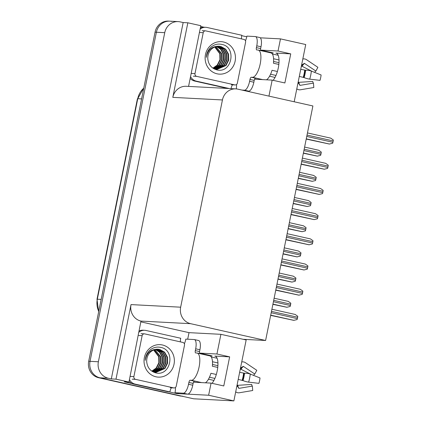 <?xml version="1.0" encoding="UTF-8"?>
<svg xmlns="http://www.w3.org/2000/svg" width="422" height="422" viewBox="0 0 422 422"><rect width="100%" height="100%" fill="white"/><g stroke="black" fill="none" stroke-linecap="round" stroke-linejoin="round"><path stroke-width="0.63" d="M193.508 382.174A14.865 5.286 -77.4 0 0 193.703 382.195L211.074 383.102L208.626 395.24L176.728 393.573L169.095 391.864M254.603 79.183A14.865 5.286 -77.4 0 0 254.798 79.204L272.164 80.111L268.941 96.116M212.023 383.318A14.865 5.286 -77.4 0 0 217.198 370.901A14.865 5.286 -77.4 0 0 215.104 356.115A14.865 5.286 -77.4 0 0 214.787 356.073L215.41 356.215M294.192 101.776L305.734 44.532L280.482 38.877L278.035 51.015L290.742 53.863L275.877 53.088A14.865 5.286 102.6 0 1 276.199 53.13A14.865 5.286 102.6 0 1 278.288 67.916A14.865 5.286 102.6 0 1 273.118 80.328M141.08 321.907L189.009 332.647L187.69 339.204M176.807 393.162L176.728 393.573M132.091 383.572L124.274 381.82L128.947 382.063L140.98 321.084A13.937 13.003 93 0 1 131.02 304.594L115.987 379.162L128.947 382.063M200.65 26.465L203.947 27.203M241.743 35.675L246.759 36.798M188.565 86.41L200.803 25.7L187.843 22.793L172.804 97.361A13.937 13.003 93 0 1 186.244 86.288L235.877 88.884A13.937 13.003 93 0 0 222.441 99.956L180.653 307.19A13.937 13.003 93 0 0 190.617 323.679L265.607 340.485L243.193 339.309L220.912 334.319L189.009 332.647M183.164 22.551L111.308 378.914L108.343 378.249A13.937 13.003 -87 0 1 98.384 361.765L164.738 32.679A13.937 13.003 -87 0 1 178.174 21.606A13.937 13.003 -87 0 1 180.199 21.886L183.164 22.551L187.843 22.793M280.482 38.877L260.253 37.816M208.626 395.24L233.878 400.9L193.629 398.795L99.993 377.811A13.937 13.003 -87 0 1 90.034 361.327L156.388 32.241A13.937 13.003 -87 0 1 169.823 21.169A13.937 13.003 -87 0 1 171.849 21.448M115.987 379.162L111.308 378.914M233.878 400.9L246.163 339.974L243.193 339.309M265.607 340.485L312.897 105.964L237.902 89.163A13.937 13.003 93 0 0 235.877 88.884M220.912 334.319L216.94 354.005L199.569 353.093A14.865 5.286 -77.4 0 0 199.448 353.093M278.035 51.015L260.664 50.107A14.865 5.286 -77.4 0 0 260.543 50.102M271.763 53.314A14.865 5.286 102.6 0 1 273.203 52.919L260.664 50.107M272.164 80.111L284.876 82.96L290.742 53.863M210.668 356.305A14.865 5.286 102.6 0 1 212.113 355.904L199.569 353.093M211.074 383.102L223.781 385.951L229.652 356.854L214.787 356.073M229.652 356.854L216.94 354.005M182.937 396.226A13.937 13.003 -87 0 1 180.917 395.947L99.993 377.811A13.937 13.003 -87 0 1 90.034 361.327L156.388 32.241A13.937 13.003 -87 0 1 169.823 21.169L178.174 21.606M181.919 396.168L181.602 396.152A13.937 13.003 -87 0 1 179.582 395.878L98.658 377.743A13.937 13.003 -87 0 1 88.694 361.258L155.053 32.167A13.937 13.003 -87 0 1 168.489 21.1L169.823 21.169M272.897 304.346L286.839 307.269L290.141 306.477A2.321 0.828 102.6 0 0 290.415 305.523L290.689 304.156A2.321 0.828 102.6 0 0 290.805 303.191L288.252 301.371L274.131 298.212L288.194 301.366M270.671 315.382L293.786 320.356L297.088 319.57A2.321 0.828 102.6 0 0 297.362 318.61L297.637 317.249A2.321 0.828 102.6 0 0 297.753 316.284L295.2 314.464L271.905 309.247L295.142 314.453M277.971 279.153L291.913 282.081L295.221 281.289A2.321 0.828 102.6 0 0 295.495 280.335L295.769 278.968A2.321 0.828 102.6 0 0 295.885 278.003L293.332 276.183L279.211 273.023L293.274 276.178M283.051 253.965L296.993 256.892L300.3 256.101A2.321 0.828 102.6 0 0 300.575 255.146L300.849 253.78A2.321 0.828 102.6 0 0 300.965 252.815L298.407 250.995L284.291 247.835L298.354 250.99M288.131 228.777L302.073 231.699L305.38 230.913A2.321 0.828 102.6 0 0 305.649 229.953L305.929 228.592A2.321 0.828 102.6 0 0 306.04 227.627L303.487 225.807L289.371 222.642M275.751 290.188L298.86 295.168L302.168 294.382A2.321 0.828 102.6 0 0 302.442 293.422L302.716 292.061A2.321 0.828 102.6 0 0 302.832 291.096L300.274 289.276L276.985 284.059L300.221 289.265M280.825 265L303.94 269.98L307.248 269.189A2.321 0.828 102.6 0 0 307.522 268.234L307.796 266.873A2.321 0.828 102.6 0 0 307.912 265.907L305.354 264.088L282.065 258.871L305.301 264.077M285.905 239.812L309.02 244.792L312.327 244A2.321 0.828 102.6 0 0 312.596 243.046L312.871 241.679A2.321 0.828 102.6 0 0 312.987 240.719L310.434 238.899L287.145 233.677L310.376 238.889M290.985 214.624L314.1 219.604L317.407 218.812A2.321 0.828 102.6 0 0 317.676 217.857L317.951 216.491A2.321 0.828 102.6 0 0 318.067 215.526L315.514 213.711L292.224 208.489M300.733 69.34L305.612 70.231A5.111 1.514 5.9 0 1 311.352 71.086L321.095 74.958A10.687 3.798 -77.4 0 1 320.683 77.669A10.687 3.798 -77.4 0 1 320.003 80.37L309.727 79.136A5.111 0.955 -163.2 0 1 304.125 77.606L299.309 76.398M256.602 78.244A13.937 4.953 102.6 0 0 256.808 78.302A13.937 4.953 102.6 0 0 257.103 78.339L255.51 78.186A2.321 0.828 -77.4 0 0 254.218 80.417L249.982 79.468A2.321 0.828 102.6 0 1 251.275 77.237L252.446 77.295A13.937 4.953 -77.4 0 0 260.205 63.917A13.937 4.953 -77.4 0 0 258.243 50.06A13.937 4.953 -77.4 0 0 257.942 50.018L256.776 49.954A2.321 0.828 102.6 0 1 256.724 49.949A2.321 0.828 102.6 0 1 256.397 47.639L260.632 48.588A2.321 0.828 -77.4 0 0 260.664 50.603M258.243 50.06L270.95 52.908A13.937 4.953 102.6 0 1 273.456 63.226L278.837 64.434M278.193 55.261L272.327 53.947M277.402 71.492L272.032 70.289A13.937 4.953 102.6 0 1 266.43 79.816M278.989 62.672L273.588 61.464M270.576 74.23L275.983 75.443M275.033 77.432L269.574 76.208M273.577 58.742L279.026 59.966M301.661 64.73A5.111 4.531 59.4 0 0 303.117 64.213A5.111 4.531 59.4 0 0 303.655 63.833L304.083 63.474A0.464 0.411 -120.6 0 1 304.568 63.464L315.883 71.06A6.372 2.268 -77.4 0 0 314.664 72.399M312.095 71.381L302.11 66.301A0.464 0.29 30.1 0 0 301.651 66.28L301.324 66.523A5.111 3.165 -149.9 0 1 301.292 66.544M298.238 81.699A5.111 3.576 -9.2 0 1 298.254 81.736L298.454 82.142A0.464 0.327 170.8 0 0 298.882 82.327L312.749 81.441A6.372 2.268 -77.4 0 0 313.451 83.113L300.153 85.36A0.464 0.427 -47.5 0 1 299.715 85.138L299.467 84.611A5.111 4.679 132.5 0 0 298.481 83.276A5.111 4.679 132.5 0 0 298.001 82.891M315.883 71.06L317.882 67.32L306.572 59.724A5.111 4.531 59.4 0 0 302.817 59.006M296.803 88.805A5.111 4.679 132.5 0 0 300.511 89.765L313.81 87.518L313.451 83.113M245.477 40.797A9.289 3.302 102.6 0 0 246.907 36.118L255.257 36.55A9.289 3.302 102.6 0 1 255.458 36.577L259.694 37.526A9.289 3.302 102.6 0 1 261.002 46.768L260.632 48.588M254.218 80.417L253.849 82.232A9.289 3.302 102.6 0 1 248.679 91.152L246.2 91.02M255.458 36.577A9.289 3.302 102.6 0 1 256.766 45.819L256.397 47.639M249.982 79.468L249.613 81.282A9.289 3.302 102.6 0 1 244.438 90.203L241.964 90.071M236.536 84.479A9.289 3.302 102.6 0 1 236.246 88.91M190.174 78.413A9.289 8.667 93 0 0 194.616 81.045L227.69 88.456M194.616 81.045L196.288 81.135A9.289 8.667 -87 0 1 190.538 76.609M200.107 29.155A9.289 8.667 -87 0 1 205.757 27.298L204.09 27.214A9.289 8.667 93 0 0 200.36 27.899M205.757 27.298A9.289 8.667 -87 0 1 207.107 27.483L241.848 35.269A9.289 8.667 -87 0 0 241.516 38.898M231.071 88.636A9.289 8.667 -87 0 1 232.506 84.817M196.288 81.135L229.357 88.546M239.638 372.331L244.517 373.222A5.111 1.514 5.9 0 1 250.257 374.071L260.005 377.948A10.687 3.798 -77.4 0 1 259.588 380.66A10.687 3.798 -77.4 0 1 258.913 383.361L248.632 382.126A5.111 0.955 -163.2 0 1 243.03 380.597L238.214 379.389M195.513 381.23A13.937 4.953 102.6 0 0 195.713 381.288A13.937 4.953 102.6 0 0 196.008 381.33L194.415 381.171A2.321 0.828 -77.4 0 0 193.123 383.403L188.887 382.453A2.321 0.828 102.6 0 1 190.18 380.222L191.351 380.285A13.937 4.953 -77.4 0 0 199.11 366.908A13.937 4.953 -77.4 0 0 197.148 353.045A13.937 4.953 -77.4 0 0 196.852 353.008L195.681 352.945A2.321 0.828 102.6 0 1 195.634 352.94A2.321 0.828 102.6 0 1 195.307 350.629L199.543 351.579A2.321 0.828 -77.4 0 0 199.574 353.589M197.148 353.045L209.861 355.894A13.937 4.953 102.6 0 1 212.361 366.217L217.741 367.425M217.103 358.252L211.232 356.938M216.307 374.483L210.937 373.275A13.937 4.953 102.6 0 1 205.335 382.801M217.894 365.663L212.493 364.455M209.481 377.221L214.893 378.428M213.938 380.422L208.484 379.199M212.482 361.733L217.931 362.952M240.566 367.72A5.111 4.531 59.4 0 0 242.022 367.203A5.111 4.531 59.4 0 0 242.56 366.823L242.993 366.46A0.464 0.411 -120.6 0 1 243.478 366.454L254.788 374.05A6.372 2.268 -77.4 0 0 253.569 375.39M251.006 374.372L241.02 369.287A0.464 0.29 30.1 0 0 240.561 369.266L240.229 369.514A5.111 3.165 -149.9 0 1 240.202 369.535M237.143 384.69A5.111 3.576 -9.2 0 1 237.164 384.722L237.359 385.128A0.464 0.327 170.8 0 0 237.786 385.318L251.66 384.431A6.372 2.268 -77.4 0 0 252.361 386.098L239.063 388.346A0.464 0.427 -47.5 0 1 238.625 388.129L238.372 387.602A5.111 4.679 132.5 0 0 237.386 386.262A5.111 4.679 132.5 0 0 236.906 385.882M254.788 374.05L256.792 370.305L245.477 362.709A5.111 4.531 59.4 0 0 241.722 361.992M235.713 391.795A5.111 4.679 132.5 0 0 239.416 392.755L252.715 390.508L252.361 386.098M184.382 343.782A9.289 3.302 102.6 0 0 185.817 339.103L194.167 339.541A9.289 3.302 102.6 0 1 194.363 339.568L198.598 340.517A9.289 3.302 102.6 0 1 199.907 349.759L199.543 351.579M193.123 383.403L192.759 385.223A9.289 3.302 102.6 0 1 187.584 394.143L179.234 393.705L174.998 392.755A9.289 3.302 102.6 0 0 175.441 387.465M194.363 339.568A9.289 3.302 102.6 0 1 195.671 348.809L195.307 350.629M188.887 382.453L188.523 384.273A9.289 3.302 102.6 0 1 183.348 393.193L174.998 392.755M129.085 381.404A9.289 8.667 93 0 0 133.526 384.036L168.267 391.822L169.939 391.906A9.289 8.667 -87 0 1 171.411 387.807M133.526 384.036L135.193 384.125A9.289 8.667 -87 0 1 129.448 379.594M139.017 332.146A9.289 8.667 -87 0 1 144.667 330.289L142.995 330.199A9.289 8.667 93 0 0 139.271 330.89M144.667 330.289A9.289 8.667 -87 0 1 146.012 330.473L180.753 338.259A9.289 8.667 -87 0 0 180.421 341.883M135.193 384.125L169.939 391.906M223.496 41.989A16.258 15.171 -87 0 1 235.117 61.222A16.258 15.171 -87 0 1 217.082 73.813A16.258 15.171 -87 0 1 205.461 54.58A16.258 15.171 -87 0 1 223.496 41.989M216.423 69.767C231.778 74.283 237.095 47.285 222.062 44.468C217.784 43.471 213.954 44.5 210.567 47.565C207.951 50.26 206.543 53.541 206.353 57.403C207.561 50.45 211.253 46.747 217.441 46.283A11.616 10.835 93 0 0 207.83 58.959C208.494 64.54 211.359 68.142 216.423 69.767M216.924 69.356L225.591 65.5L228.291 60.14L228.16 54.148L225.258 49.126L220.411 46.42L218.976 46.204M213.458 68.501L217.135 69.366L226.007 65.521L228.713 60.161L228.576 54.169L225.68 49.147L220.827 46.441L217.441 46.283M215.257 69.266L215.885 69.266M216.096 69.261L223.918 65.41L226.625 60.051L226.487 54.058L223.591 49.036L218.137 46.214M214.861 69.229L216.09 69.292M216.301 69.287L224.335 65.431L227.041 60.072L226.909 54.079L224.008 49.057L218.348 46.209M215.267 69.102L222.246 65.32L224.952 59.966L224.82 53.969L222.009 49.036L217.293 46.299M215.473 69.145L222.668 65.347L225.369 59.987L225.237 53.995L222.347 48.978L217.504 46.272M214.439 68.87L220.579 65.236L223.285 59.877L223.148 53.884L220.659 49.29L216.439 46.457M214.645 68.934L220.996 65.257L223.702 59.898L223.565 53.905L220.996 49.226L216.655 46.409M213.622 68.57L218.907 65.146L221.613 59.792L221.481 53.794L215.579 46.694M213.827 68.654L219.324 65.167L222.03 59.813L221.898 53.816L215.795 46.626M212.915 68.148L217.24 65.062L219.941 59.702L219.809 53.71L214.714 47.016M213.089 68.264L217.657 65.083L220.358 59.724L220.226 53.731L214.93 46.926M219.182 46.214L216.903 46.278M196.641 76.361A2.321 2.168 -87 0 1 194.98 73.613L203.23 32.694A2.321 2.168 -87 0 1 205.809 30.896L243.937 39.441A2.321 2.168 -87 0 1 245.599 42.189L237.349 83.108A2.321 2.168 -87 0 1 234.774 84.906L196.641 76.361L193.297 76.187M224.773 60.668L225.068 55.076M162.407 344.974A16.258 15.171 -87 0 1 174.028 364.212A16.258 15.171 -87 0 1 155.987 376.804A16.258 15.171 -87 0 1 144.366 357.566A16.258 15.171 -87 0 1 162.407 344.974M155.328 372.758C170.683 377.268 176 350.276 160.967 347.459C156.689 346.457 152.859 347.491 149.472 350.555C146.856 353.251 145.448 356.532 145.258 360.393C146.466 353.441 150.163 349.732 156.346 349.268A11.616 10.835 93 0 0 146.735 361.949C147.399 367.525 150.269 371.128 155.328 372.758M155.834 372.341L164.496 368.485L167.202 363.126L167.065 357.133L164.169 352.112L159.316 349.411L157.881 349.194M152.363 371.492L156.04 372.357L164.912 368.506L167.618 363.152L167.481 357.154L164.585 352.133L159.732 349.432L156.346 349.268M154.162 372.257L154.79 372.257M155.001 372.246L162.823 368.401L165.529 363.041L165.398 357.049L162.496 352.027L157.042 349.205M153.766 372.22L154.995 372.283M155.206 372.278L163.245 368.422L165.946 363.062L165.814 357.07L162.913 352.048L157.253 349.194M154.172 372.088L161.157 368.311L163.857 362.952L163.725 356.959L160.914 352.027L156.198 349.289M154.378 372.135L161.573 368.332L164.279 362.973L164.142 356.98L161.251 351.969L156.414 349.263M153.35 371.861L159.484 368.227L162.19 362.867L162.053 356.87L159.563 352.28L155.343 349.448M153.555 371.924L159.901 368.248L162.607 362.888L162.475 356.896L159.901 352.212L155.56 349.4M152.527 371.56L157.817 368.137L160.518 362.778L160.386 356.785L154.484 349.68M152.732 371.64L158.234 368.158L160.935 362.799L160.803 356.806L154.7 349.616M151.825 371.138L156.145 368.047L158.851 362.693L158.714 356.695L153.619 350.002M151.994 371.254L156.562 368.074L159.268 362.714L159.131 356.717L153.835 349.912M158.086 349.205L155.808 349.263M135.546 379.352A2.321 2.168 -87 0 1 133.885 376.603L142.135 335.685A2.321 2.168 -87 0 1 144.714 333.886L182.847 342.427A2.321 2.168 -87 0 1 184.509 345.175L176.254 386.098A2.321 2.168 -87 0 1 173.679 387.897L135.546 379.352L132.207 379.178M163.678 363.658L163.979 358.062M293.211 203.589L307.153 206.511L310.46 205.725A2.321 0.828 102.6 0 0 310.729 204.765L311.003 203.404A2.321 0.828 102.6 0 0 311.119 202.439L308.566 200.619L294.445 197.454M298.291 178.4L312.233 181.323L315.54 180.537A2.321 0.828 102.6 0 0 315.809 179.577L316.083 178.216A2.321 0.828 102.6 0 0 316.199 177.251L313.646 175.431L299.525 172.266M303.371 153.212L317.312 156.135L320.614 155.349A2.321 0.828 102.6 0 0 320.889 154.389L321.163 153.028A2.321 0.828 102.6 0 0 321.279 152.062L318.726 150.243L304.605 147.078M296.065 189.436L319.18 194.415L322.482 193.624A2.321 0.828 102.6 0 0 322.756 192.669L323.03 191.303A2.321 0.828 102.6 0 0 323.147 190.338L320.593 188.523L297.299 183.301L320.535 188.513M301.144 164.248L324.254 169.227L327.562 168.436A2.321 0.828 102.6 0 0 327.836 167.481L328.11 166.115A2.321 0.828 102.6 0 0 328.226 165.15L325.673 163.335L302.379 158.113L325.615 163.325M306.224 139.06L329.334 144.039L332.642 143.248A2.321 0.828 102.6 0 0 332.916 142.293L333.19 140.927A2.321 0.828 102.6 0 0 333.306 139.962L330.748 138.147L307.459 132.925L330.695 138.136M275.877 53.088L276.5 53.225M164.738 32.679L155.053 32.167M98.384 361.765L88.694 361.258M108.343 378.249L98.658 377.743M180.653 307.19L131.02 304.594M222.441 99.956L172.804 97.361M190.617 323.679L140.98 321.084M98.669 311.795L97.002 299.235L97.318 299.209A18.584 17.334 93 0 0 98.748 311.415M143.76 88.161A18.584 17.334 93 0 0 137.746 98.701L143.807 87.929M141.597 98.901L137.746 98.701L97.318 299.209L101.164 299.409M179.582 395.878L180.917 395.947M272.939 304.125L287.002 307.274M273.424 301.714L290.415 305.523M273.699 300.348L290.689 304.156M270.713 315.16L293.949 320.367M271.198 312.749L297.362 318.61M271.473 311.383L297.637 317.249M278.019 278.937L292.082 282.086M278.504 276.526L295.495 280.335M278.778 275.16L295.769 278.968M283.099 253.749L297.162 256.898M283.584 251.338L300.575 255.146M283.858 249.972L300.849 253.78M288.173 228.56L302.242 231.71M288.664 226.15L305.649 229.953M288.938 224.784L305.929 228.592M289.365 222.647L303.434 225.802M275.793 289.972L299.029 295.178M276.278 287.561L302.442 293.422M276.552 286.195L302.716 292.061M280.873 264.784L304.109 269.99M281.358 262.373L307.522 268.234M281.632 261.007L307.796 266.873M285.952 239.596L309.189 244.802M286.438 237.185L312.596 243.046M286.712 235.819L312.871 241.679M291.027 214.408L314.263 219.614M291.518 211.997L317.676 217.857M291.792 210.631L317.951 216.491M292.219 208.494L315.456 213.701M303.603 77.395A14.09 5.011 -77.4 0 0 304.494 73.834A14.09 5.011 -77.4 0 0 305.043 70.258M304.125 77.606A14.559 5.175 -77.4 0 0 305.048 73.929A14.559 5.175 -77.4 0 0 305.612 70.231M303.239 77.284A13.937 4.953 -77.4 0 0 304.125 73.76A13.937 4.953 -77.4 0 0 304.663 70.221M252.446 77.295L256.681 78.244M303.165 64.181L303.138 64.202A10.988 3.909 -77.4 0 0 301.324 66.523M298.254 81.736A10.988 3.909 -77.4 0 0 298.76 83.556M303.249 64.133A11.457 4.072 -77.4 0 0 301.651 66.28M298.454 82.142A11.457 4.072 -77.4 0 0 298.813 83.619M304.568 63.464A11.579 4.12 -77.4 0 0 302.11 66.301M298.882 82.327A11.579 4.12 -77.4 0 0 300.153 85.36M309.727 79.136A15.894 5.65 -77.4 0 0 311.352 71.086M261.002 46.768L256.766 45.819M249.613 81.282L253.849 82.232M244.438 90.203L248.679 91.152M251.275 77.237L255.51 78.186M242.508 380.38A14.09 5.011 -77.4 0 0 243.399 376.825A14.09 5.011 -77.4 0 0 243.948 373.243M243.03 380.597A14.559 5.175 -77.4 0 0 243.953 376.92A14.559 5.175 -77.4 0 0 244.517 373.222M242.149 380.269A13.937 4.953 -77.4 0 0 243.03 376.751A13.937 4.953 -77.4 0 0 243.573 373.212M191.351 380.285L195.586 381.235M242.075 367.172L242.049 367.193A10.988 3.909 -77.4 0 0 240.229 369.514M237.164 384.722A10.988 3.909 -77.4 0 0 237.665 386.541M242.154 367.119A11.457 4.072 -77.4 0 0 240.561 369.266M237.359 385.128A11.457 4.072 -77.4 0 0 237.723 386.605M243.478 366.454A11.579 4.12 -77.4 0 0 241.02 369.287M237.786 385.318A11.579 4.12 -77.4 0 0 239.063 388.346M248.632 382.126A15.894 5.65 -77.4 0 0 250.257 374.071M199.907 349.759L195.671 348.809M188.523 384.273L192.759 385.223M183.348 393.193L187.584 394.143M190.18 380.222L194.415 381.171M194.98 73.613L191.641 73.439M234.774 84.906L231.43 84.732M203.23 32.694L199.891 32.52M133.885 376.603L130.546 376.429M173.679 387.897L170.34 387.723M142.135 335.685L138.796 335.511M293.253 203.372L307.316 206.522M293.738 200.962L310.729 204.765M294.018 199.595L311.003 203.404M294.445 197.459L308.508 200.614M298.333 178.184L312.396 181.333M298.818 175.774L315.809 179.577M299.092 174.407L316.083 178.216M299.525 172.271L313.588 175.425M303.413 152.996L317.476 156.145M303.898 150.585L320.889 154.389M304.172 149.219L321.163 153.028M304.605 147.083L318.668 150.232M296.107 189.22L319.343 194.426M296.592 186.809L322.756 192.669M296.872 185.443L323.03 191.303M301.187 164.031L324.423 169.238M301.672 161.621L327.836 167.481M301.946 160.255L328.11 166.115M306.267 138.843L329.503 144.05M306.752 136.433L332.916 142.293M307.026 135.066L333.19 140.927M97.002 299.235L137.43 98.732M256.808 78.302L262.684 79.616M195.713 381.288L201.589 382.606M217.135 69.366L216.718 69.345M235.107 84.954L231.768 84.78M205.472 30.848L202.133 30.674M156.04 372.357L155.623 372.331M174.017 387.939L170.678 387.765M144.377 333.839L141.038 333.665"/></g></svg>
